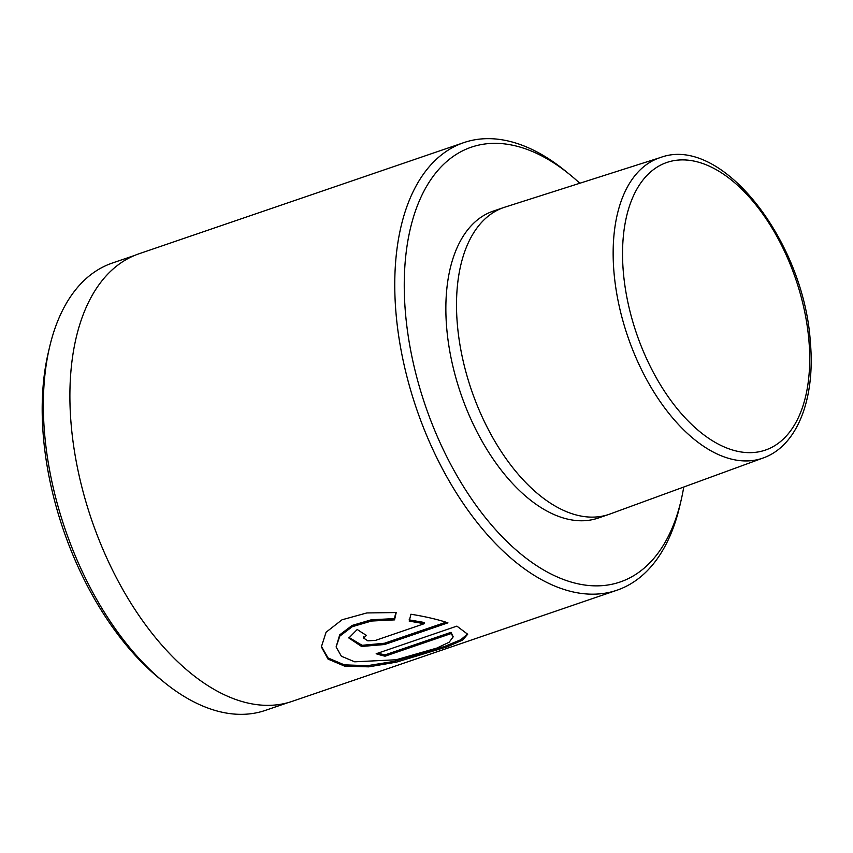 <?xml version="1.0" encoding="UTF-8"?>
<svg xmlns="http://www.w3.org/2000/svg" width="853" height="853" viewBox="0 0 853 853"><rect width="100%" height="100%" fill="white"/><g stroke="black" fill="none" stroke-linecap="round" stroke-linejoin="round"><path stroke-width="1.28" d="M579.795 183.256A229.777 127.15 71.1 0 0 570.028 174.769A229.777 127.15 71.1 0 0 405.41 312.283A229.777 127.15 71.1 0 0 534.234 564.046A229.777 127.15 71.1 0 0 681.238 499.719A229.777 127.15 71.1 0 0 683.754 487.031M681.238 499.719L679.894 505.52A236.537 130.893 -108.9 0 1 616.964 590.212A236.537 130.893 -108.9 0 1 395.952 312.571A236.537 130.893 -108.9 0 1 463.787 142.632A236.537 130.893 -108.9 0 1 565.422 171.005L570.028 174.769M163.851 682.016L159.234 678.252A229.638 127.076 -108.9 0 1 43.343 436.246A229.638 127.076 -108.9 0 1 48.099 353.483L49.442 347.693A236.398 130.818 71.1 0 0 44.537 432.887A236.398 130.818 71.1 0 0 163.851 682.016A236.398 130.818 71.1 0 0 265.422 710.368L287.866 702.691M456.888 626.123L467.689 634.248L462.635 640.059L447.281 646.766L396.346 662.173L368.699 666.843L344.708 666.172L328.01 659.092L321.357 646.862L326.07 632.233L342.021 619.79L366.833 612.944L396.219 612.539L394.544 619.875L371.545 621.037L352.246 626.699L339.814 636.114L336.103 646.947L341.371 656.213L354.677 661.821L396.133 659.764L436.864 648.067L449.158 642.224L453.167 636.871L451.12 633.576L385.044 656.192A236.537 130.893 -108.9 0 1 376.162 653.75L456.888 626.123M375.523 640.379L424.229 623.703L409.205 621.123L410.922 614.235C425.263 616.538 437.6 619.395 447.932 622.839L384.554 644.527L361.587 646.467L348.866 638.001L357.236 629.471A236.537 130.893 71.1 0 0 366.417 635.368L363.613 638.065L367.856 640.848L375.523 640.379M463.787 142.632L138.922 253.81A236.537 130.893 71.1 0 0 71.087 423.738A236.537 130.893 71.1 0 0 292.089 701.39L616.964 590.212M763.264 457.944L609.852 514.06A162.198 89.757 -108.9 0 1 608.871 514.412L598.22 518.059A162.198 89.757 -108.9 0 1 446.673 327.669A162.198 89.757 -108.9 0 1 493.183 211.139L503.835 207.492A162.198 89.757 -108.9 0 1 504.827 207.172L660.457 157.528A158.775 87.859 -108.9 0 0 613.947 271.915A158.775 87.859 -108.9 0 0 763.264 457.944C797.555 445.788 815.425 398.394 810.35 342.149C804.091 241.346 721.723 134.518 660.457 157.528M608.871 514.412A162.198 89.757 -108.9 0 1 457.325 324.023A162.198 89.757 -108.9 0 1 503.835 207.492M134.785 255.367L112.34 263.044A236.398 130.818 71.1 0 0 49.442 347.693M409.099 619.864L424.122 622.445L424.229 623.703M348.856 637.362L362.077 645.294L384.447 643.258L445.959 622.21M336.103 646.947L339.707 634.845L352.129 625.441L371.418 619.768L394.438 618.617L395.835 612.507M394.438 618.617L394.544 619.875M321.314 646.201L328.074 657.972L344.303 664.86L367.526 665.671L394.299 661.352L444.562 646.457L460.801 639.75L467.487 634.014M378.05 653.11A236.537 130.893 71.1 0 0 384.948 654.923L385.044 656.192M384.948 654.923L451.013 632.318L451.12 633.576M451.013 632.318L453.156 636.743M623.308 271.67A152.015 84.127 71.1 0 0 728.067 448.507A152.015 84.127 71.1 0 0 808.943 340.891A152.015 84.127 71.1 0 0 704.183 164.043A152.015 84.127 71.1 0 0 623.308 271.67M384.447 643.258L384.554 644.527M363.506 636.796L363.613 638.065"/></g></svg>
